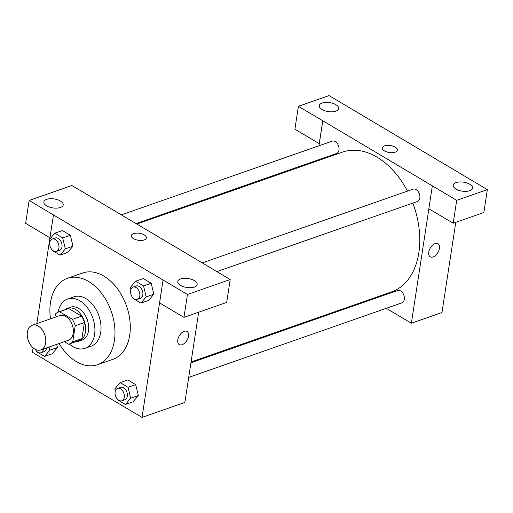 <?xml version="1.0" encoding="UTF-8"?>
<svg xmlns="http://www.w3.org/2000/svg" width="513" height="513" viewBox="0 0 513 513"><rect width="100%" height="100%" fill="white"/><g stroke="black" fill="none" stroke-linecap="round" stroke-linejoin="round"><path stroke-width="0.77" d="M27.394 332.148A13.069 8.727 70.7 0 1 32.216 325.236A13.069 8.727 70.7 0 1 44.766 334.694A13.069 8.727 70.7 0 1 40.841 349.911A13.069 8.727 70.7 0 1 30.985 345.531A13.069 8.727 70.7 0 1 27.394 332.148M32.216 325.236L59.758 315.604A13.069 8.727 70.7 0 1 72.314 325.062A13.069 8.727 70.7 0 1 68.389 340.279L40.841 349.911M64.407 341.671L68.582 344.152A16.865 11.267 70.7 0 0 69.64 343.864A16.865 11.267 70.7 0 0 72.737 341.85L75.199 325.787A16.865 11.267 70.7 0 0 72.378 319.342L59.566 311.737A16.865 11.267 70.7 0 0 58.508 312.019A16.865 11.267 70.7 0 0 55.41 314.033L54.91 317.303M72.378 319.342L81.561 316.136L68.748 308.525L59.566 311.737M58.508 312.019L67.69 308.813A16.865 11.267 70.7 0 1 68.748 308.525M81.561 316.136A16.865 11.267 70.7 0 1 84.382 322.574L75.199 325.787M69.64 343.864L78.822 340.651A16.865 11.267 70.7 0 0 81.92 338.638L84.382 322.574M76.065 341.62A17.423 11.639 -109.3 0 0 79.008 341.177A17.423 11.639 -109.3 0 0 85.524 326.524A17.423 11.639 -109.3 0 0 75.591 309.467A17.423 11.639 -109.3 0 0 67.504 308.281A17.423 11.639 -109.3 0 0 64.933 309.775M67.504 308.281L70.563 307.216A17.423 11.639 70.7 0 1 78.656 308.396A17.423 11.639 70.7 0 1 88.582 325.46A17.423 11.639 70.7 0 1 82.067 340.113L79.008 341.177M81.92 338.638L72.737 341.85M69.293 343.979A26.137 17.455 -109.3 0 0 84.946 348.333A26.137 17.455 -109.3 0 0 94.719 326.358A26.137 17.455 -109.3 0 0 79.823 300.765A26.137 17.455 -109.3 0 0 67.69 298.989A26.137 17.455 -109.3 0 0 58.161 312.148M84.946 348.333L91.064 346.192A26.137 17.455 -109.3 0 0 100.837 324.216A26.137 17.455 -109.3 0 0 85.94 298.624A26.137 17.455 -109.3 0 0 73.814 296.847L67.69 298.989M59.123 343.518A45.74 30.543 -109.3 0 0 97.534 364.698A45.74 30.543 -109.3 0 0 114.636 326.236A45.74 30.543 -109.3 0 0 88.569 281.451A45.74 30.543 -109.3 0 0 67.344 278.347A45.74 30.543 -109.3 0 0 50.492 318.849M67.344 278.347L82.644 272.993A45.74 30.543 70.7 0 1 103.876 276.103A45.74 30.543 70.7 0 1 129.943 320.888A45.74 30.543 70.7 0 1 112.841 359.344L97.534 364.698M33.121 347.827L32.434 352.316L142.024 417.402L163.051 280.027L53.461 214.941L49.748 239.18M49.626 239.956L36.827 323.626M51.98 249.69L52.153 250.395L60.059 255.096L67.71 252.422L72.981 246.182L70.339 235.249L62.432 230.549L54.776 233.223L49.511 239.462L50.017 241.559M132.835 297.707L133.002 298.419L140.915 303.112L148.565 300.438L153.829 294.199L151.194 283.266L143.281 278.572L135.631 281.246L130.36 287.479L130.866 289.576M117.323 399.063L117.496 399.768L125.403 404.468L133.053 401.788L138.324 395.555L135.682 384.622L127.775 379.921L120.119 382.595L114.854 388.835L115.361 390.932M36.468 351.039L36.641 351.751L44.548 356.445L52.204 353.771L57.469 347.532L56.706 344.364L57.469 347.532L49.819 350.212L49.056 347.038M179.249 344.563A7.624 4.444 120.7 0 0 182.121 344.691A7.624 4.444 -59.3 0 1 179.249 344.569A7.624 4.444 -59.3 0 1 179.326 335.746A7.624 4.444 -59.3 0 1 187.04 331.456A7.624 4.444 -59.3 0 1 187.95 338.221A7.624 4.444 -59.3 0 1 182.121 344.691A7.624 4.444 120.7 0 0 187.95 338.221A7.624 4.444 120.7 0 0 187.033 331.456M183.949 317.367L187.45 294.475L230.202 279.527L226.701 302.42L183.949 317.367L159.594 302.907L163.051 280.027M198.678 312.218L184.879 402.416L142.024 417.402M205.893 265.086L230.202 279.527M180.621 278.912A9.798 4.54 8.7 0 0 177.78 281.496A9.798 4.54 8.7 0 0 186.783 287.466A9.798 4.54 8.7 0 0 197.159 284.459A9.798 4.54 8.7 0 0 191.509 279.296A9.798 4.54 8.7 0 0 180.621 278.912M163.096 280.008L187.45 294.475M205.899 265.041L71.903 185.507L29.151 200.461L25.65 223.354L49.96 237.795M29.151 200.461L53.461 214.941M46.677 199.358A9.798 4.54 8.7 0 0 43.836 201.942A9.798 4.54 8.7 0 0 52.839 207.912A9.798 4.54 8.7 0 0 63.214 204.911A9.798 4.54 8.7 0 0 57.565 199.743A9.798 4.54 8.7 0 0 46.677 199.358M146.397 237.936A7.624 3.533 8.7 0 0 144.217 234.909A7.624 3.533 -171.3 0 1 146.397 237.936A7.624 3.533 -171.3 0 1 138.324 240.27A7.624 3.533 -171.3 0 1 131.322 235.627A7.624 3.533 -171.3 0 1 136.227 233.126A7.624 3.533 -171.3 0 1 144.217 234.909A7.624 3.533 8.7 0 0 136.227 233.126A7.624 3.533 8.7 0 0 131.322 235.627M136.862 224.04L342.639 152.092A74.052 49.453 70.7 0 1 407.476 191.131M412.83 203.103A74.052 49.453 70.7 0 1 391.528 291.897L191.06 361.992M202.263 262.88L413.106 189.162A6.534 4.361 70.7 0 1 419.384 193.888A6.534 4.361 70.7 0 1 417.422 201.494L216.884 271.614M121.408 214.864L332.257 141.139A6.534 4.361 70.7 0 1 338.529 145.872A6.534 4.361 70.7 0 1 336.566 153.477L136.08 223.578M190.945 362.768L397.601 290.512A6.534 4.361 70.7 0 1 403.872 295.238A6.534 4.361 70.7 0 1 401.91 302.85L188.707 377.395M322.799 120.767L456.692 200.333L487.35 189.611L329.051 95.598L298.399 106.319L322.799 120.767L318.971 145.788M316.733 160.415L316.611 161.191M370.816 299.143L371.598 299.605M386.27 308.319L411.368 323.228L428.881 208.791M397.37 150.181A7.624 3.533 8.7 0 0 392.984 146.167A7.624 3.533 8.7 0 0 384.513 145.865A7.624 3.533 -171.3 0 1 392.984 146.16A7.624 3.533 -171.3 0 1 397.37 150.181A7.624 3.533 -171.3 0 1 389.303 152.515A7.624 3.533 -171.3 0 1 382.3 147.872A7.624 3.533 -171.3 0 1 384.513 145.865A7.624 3.533 8.7 0 0 382.3 147.872M456.083 182.596A9.798 4.54 -171.3 0 1 466.977 182.981A9.798 4.54 -171.3 0 1 472.62 188.143A9.798 4.54 -171.3 0 1 462.245 191.15A9.798 4.54 -171.3 0 1 453.242 185.18A9.798 4.54 -171.3 0 1 456.083 182.596M322.138 103.042A9.798 4.54 -171.3 0 1 333.033 103.427A9.798 4.54 -171.3 0 1 338.676 108.596A9.798 4.54 -171.3 0 1 328.301 111.597A9.798 4.54 -171.3 0 1 319.298 105.627A9.798 4.54 -171.3 0 1 322.138 103.042M319.298 143.659L294.892 129.212L298.399 106.319M319.246 143.678L322.748 120.779M432.344 185.866L428.836 208.765L453.191 223.226L483.849 212.51L487.35 189.611M453.191 223.226L456.692 200.333M411.368 323.228L441.975 312.526L455.775 222.321M430.227 256.814A7.624 4.444 120.7 0 0 433.1 256.936A7.624 4.444 -59.3 0 1 430.227 256.814A7.624 4.444 -59.3 0 1 430.304 247.991A7.624 4.444 -59.3 0 1 438.012 243.701A7.624 4.444 -59.3 0 1 438.929 250.466A7.624 4.444 -59.3 0 1 433.1 256.936A7.624 4.444 120.7 0 0 438.923 250.466A7.624 4.444 120.7 0 0 438.012 243.701M445.682 288.287L445.803 287.504M44.548 356.445L49.819 350.212M46.516 347.923A6.534 4.361 70.7 0 1 44.067 351.681L41.008 352.752A6.534 4.361 70.7 0 1 35.282 349.302M52.204 353.771L57.469 347.532M43.451 348.994A6.534 4.361 70.7 0 1 41.008 352.752M125.403 404.468L130.674 398.229L128.032 387.296L120.119 382.595M117.548 388.437L120.606 387.366A6.534 4.361 70.7 0 1 126.884 392.092A6.534 4.361 70.7 0 1 124.922 399.698L121.857 400.768A6.534 4.361 70.7 0 1 116.932 398.582A6.534 4.361 70.7 0 1 115.136 391.887A6.534 4.361 70.7 0 1 117.548 388.437A6.534 4.361 70.7 0 1 123.819 393.163A6.534 4.361 70.7 0 1 121.857 400.768M133.053 401.788L138.324 395.555L130.674 398.229M138.324 395.555L135.682 384.622L128.032 387.296M135.682 384.622L127.775 379.921M60.059 255.096L65.331 248.856L62.689 237.923L54.776 233.223M52.204 239.064L55.263 237.994A6.534 4.361 70.7 0 1 61.541 242.72A6.534 4.361 70.7 0 1 59.572 250.325L56.513 251.396A6.534 4.361 70.7 0 1 51.582 249.209A6.534 4.361 70.7 0 1 49.793 242.521A6.534 4.361 70.7 0 1 52.204 239.064A6.534 4.361 70.7 0 1 58.476 243.79A6.534 4.361 70.7 0 1 56.513 251.396M67.71 252.422L72.981 246.182L65.331 248.856M72.981 246.182L70.339 235.249L62.689 237.923M70.339 235.249L62.432 230.549M140.915 303.112L146.179 296.88L143.537 285.94L135.631 281.246M133.053 287.081L136.118 286.01A6.534 4.361 70.7 0 1 142.39 290.736A6.534 4.361 70.7 0 1 140.427 298.348L137.369 299.419A6.534 4.361 70.7 0 1 132.437 297.226A6.534 4.361 70.7 0 1 130.642 290.538A6.534 4.361 70.7 0 1 133.053 287.081A6.534 4.361 70.7 0 1 139.331 291.807A6.534 4.361 70.7 0 1 137.369 299.419M148.565 300.438L153.829 294.199L146.179 296.88M153.829 294.199L151.194 283.266L143.537 285.94M151.194 283.266L143.281 278.572"/></g></svg>
